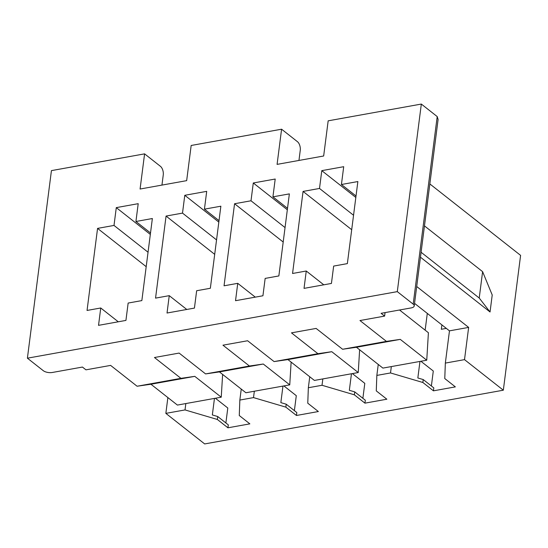 <?xml version="1.0" encoding="UTF-8"?>
<svg xmlns="http://www.w3.org/2000/svg" width="548" height="548" viewBox="0 0 548 548"><rect width="100%" height="100%" fill="white"/><g stroke="black" fill="none" stroke-linecap="round" stroke-linejoin="round"><path stroke-width="0.82" d="M281.59 129.205L191.17 145.473L186.663 180.648L140.083 189.026L144.59 153.858L51.43 170.62L27.4 358.187L397.3 291.632L421.33 104.065L328.17 120.827L323.663 155.995L277.083 164.379L281.59 129.205L297.468 141.706A6.562 3.473 -100.2 0 1 300.249 150.351L298.955 160.441M161.955 185.094L163.249 174.997A6.562 3.473 -100.2 0 0 160.468 166.359L144.59 153.858M137.089 386.237L150.94 384.237L177.408 405.075L221.248 397.19L194.78 376.353L180.929 378.346L137.089 386.237L110.621 365.4L85.961 369.838L82.433 367.057L52.293 372.482A6.562 2.85 -172.7 0 1 43.278 370.688L27.4 358.187M399.54 310.004L428.406 332.732L426.748 360.214L400.28 339.376L386.429 341.377L359.961 320.539L384.621 316.1L381.093 313.319L411.233 307.901A6.562 2.85 -172.7 0 0 414.213 305.955A6.562 2.85 -172.7 0 0 413.185 304.133L397.3 291.632M347.357 263.615L333.657 266.081L331.43 283.439L304.03 288.371L306.257 271.013L292.557 273.479L303.065 191.416L319.505 188.457L321.786 170.647L343.706 166.702L341.425 184.512L357.865 181.552L347.357 263.615M323.786 284.816L306.257 271.013M180.929 378.346L154.461 357.515L179.121 353.076L205.589 373.914L249.429 366.023L222.961 345.185L247.621 340.753L274.089 361.584L317.929 353.7L291.461 332.862L316.121 328.423L342.589 349.261L356.44 347.261L382.908 368.098L426.748 360.214M342.589 349.261L386.429 341.377M356.44 347.261L400.28 339.376M414.541 303.359L449.47 330.862L445.346 363.084L464.512 359.639L503.331 390.197L204.671 443.935L165.852 413.377L167.873 397.567M445.346 363.084L444.771 378.552L455.361 386.881L433.441 390.827L422.851 382.49L390.519 372.948L376.846 375.414L376.27 390.875L386.861 399.211L364.941 403.15L354.351 394.82L322.019 385.278L308.346 387.737L307.771 403.198L318.361 411.534L296.441 415.48L285.851 407.143L253.519 397.601L239.846 400.061L239.271 415.521L249.854 423.857L227.934 427.803L217.351 419.467L185.019 409.925L165.852 413.377M419.96 361.433L417.843 377.976L423.227 379.565L433.81 387.895L433.441 390.827M431.379 385.984L433.297 371.03L420.891 361.269M425.145 330.163L427.296 313.401M351.7 229.701L303.065 191.416M429.844 183.936L520.6 255.382L503.331 390.197M441.887 324.889L441.325 329.28L446.325 328.382M234.565 203.74L251.005 200.78L253.286 182.977L275.206 179.032L272.925 196.842L289.365 193.882L278.857 275.939L265.157 278.405L262.93 295.769L235.53 300.694L237.75 283.337L224.05 285.803L234.565 203.74L283.2 242.031M97.565 228.393L114.005 225.434L116.286 207.624L138.206 203.678L135.925 221.488L152.365 218.529L141.85 300.592L128.15 303.058L125.93 320.416L98.53 325.348L100.75 307.99L87.05 310.449L97.565 228.393L146.2 266.677M166.065 216.063L182.505 213.11L184.786 195.3L206.706 191.355L204.425 209.165L220.865 206.206L210.35 288.269L196.65 290.735L194.43 308.092L167.03 313.024L169.25 295.66L155.55 298.126L166.065 216.063L214.7 254.354M255.286 297.139L237.75 283.337M274.089 361.584L287.94 359.591L314.408 380.428L358.248 372.537L331.78 351.7L317.929 353.7M358.248 372.537L359.625 349.768M287.94 359.591L331.78 351.7M351.46 373.757L349.343 390.299L354.727 391.889L365.31 400.225L364.941 403.15M362.879 398.307L364.797 383.353L352.391 373.592M186.786 309.469L169.25 295.66M205.589 373.914L219.44 371.914L245.908 392.752L289.748 384.86L263.28 364.023L249.429 366.023M289.748 384.86L291.125 362.091M219.44 371.914L263.28 364.023M282.96 386.087L280.843 402.622L286.227 404.212L296.811 412.548L296.441 415.48M294.379 410.63L296.297 395.677L283.891 385.915M118.286 321.792L100.75 307.99M221.248 397.19L222.625 374.421M214.46 398.41L212.343 414.946L217.727 416.535L228.311 424.871L227.934 427.803M225.879 422.96L227.797 408.007L215.391 398.238M150.94 384.237L194.78 376.353M416.699 286.508L468.643 327.403L449.476 330.848M464.512 359.639L468.643 327.403M490.042 311.983L492.22 294.988L482.603 271.657L479.226 298.03L490.042 311.983L420.453 257.204M384.621 316.1L385.066 312.607M421.33 104.065L437.208 116.566L438.099 119.505L414.213 305.955M421.09 252.265L479.226 298.03M424.467 225.886L482.603 271.657M150.33 234.428L116.286 207.624M148.049 252.231L114.005 225.434M150.515 232.975L135.925 221.488M254.334 391.238L253.519 397.601M241.25 389.087L239.846 400.061M217.727 416.535L217.351 419.467M185.834 403.561L185.019 409.925M218.83 222.098L184.786 195.3M216.549 239.908L182.505 213.11M219.015 220.652L204.425 209.165M322.834 378.908L322.019 385.278M309.75 376.757L308.346 387.737M286.227 404.212L285.851 407.143M287.33 209.774L253.286 182.977M285.049 227.584L251.005 200.78M287.515 208.322L272.925 196.842M391.334 366.585L390.519 372.948M378.25 364.434L376.846 375.414M354.727 391.889L354.351 394.82M355.83 197.451L321.786 170.647M353.549 215.261L319.505 188.457M356.015 195.999L341.425 184.512M423.227 379.565L422.851 382.49M413.185 304.133L437.208 116.566"/></g></svg>
